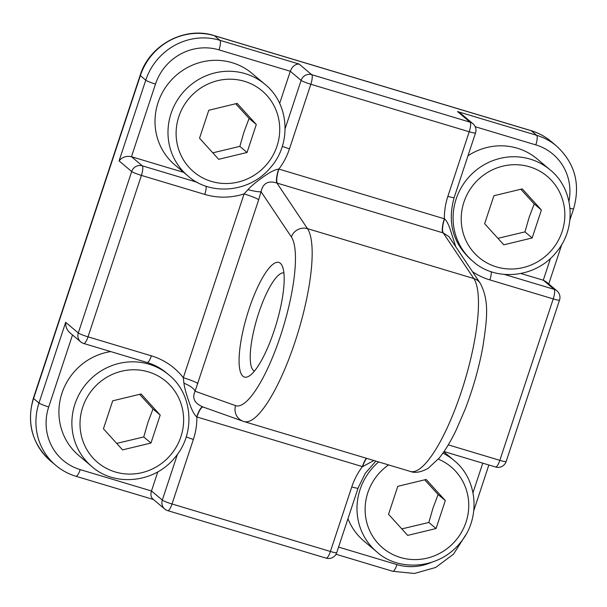 <?xml version="1.0" encoding="UTF-8"?>
<svg xmlns="http://www.w3.org/2000/svg" width="607" height="607" viewBox="0 0 607 607"><rect width="100%" height="100%" fill="white"/><g stroke="black" fill="none" stroke-linecap="round" stroke-linejoin="round"><path stroke-width="0.91" d="M174.945 164.983A59.85 57.528 -49.9 0 1 169.505 82.15A59.85 57.528 -49.9 0 1 252.057 73.439L265.031 84.365A59.85 57.528 130.1 0 0 245.167 73.644A59.85 57.528 130.1 0 0 171.045 113.517A59.85 57.528 130.1 0 0 187.927 175.916L174.945 164.983M472.929 123.707L461.001 113.668L457.473 111.551L470.091 122.182A8.551 2.178 106.7 0 1 469.219 131.765A8.551 0.903 18.3 0 0 475.539 132.933A8.551 8.551 0 0 0 472.929 123.707L472.929 123.707A8.551 8.217 130.1 0 0 470.091 122.182L311.695 74.676A8.551 8.217 130.1 0 0 301.11 80.374A8.551 0.903 18.3 0 0 310.83 84.267A8.551 2.178 -73.3 0 0 311.695 74.676L299.084 64.046C295.214 64.016 292.286 66.421 290.298 71.262L279.66 103.425M183.739 172.388L131.461 156.712C126.385 155.665 122.257 157.061 119.071 160.885L131.689 171.515A8.551 0.903 18.3 0 0 141.408 175.408A8.551 2.178 -73.3 0 0 142.273 165.817A8.551 8.217 130.1 0 0 131.689 171.515L78.295 332.947A8.551 8.217 130.1 0 0 80.708 341.855L80.708 341.855A8.551 8.551 0 0 0 83.758 343.509A8.551 2.178 -73.3 0 0 88.023 336.839A8.551 0.903 -161.7 0 1 78.295 332.947L65.677 322.317C65.473 326.498 66.831 329.935 69.759 332.636L80.708 341.855M378.654 461.935A59.85 57.528 130.1 0 0 360.05 489.591A59.85 57.528 130.1 0 0 376.932 551.991L363.957 541.057A59.85 57.528 -49.9 0 1 347.963 518.689M467.982 155.764A59.85 57.528 -49.9 0 1 537.165 158.943L550.139 169.869A59.85 57.528 130.1 0 0 530.268 159.14A59.85 57.528 130.1 0 0 456.145 199.02A59.85 57.528 130.1 0 0 473.028 261.412L470.865 259.591C452.807 242.944 447.245 222.245 454.18 197.503A8.551 0.903 -161.7 0 1 447.867 196.342A68.394 65.746 130.1 0 0 444.37 218.702A12.823 3.263 -73.3 0 0 442.829 232.807L443.239 232.929A12.823 3.49 106.5 0 1 444.536 218.839L278.886 169.072A12.823 3.263 -73.3 0 0 277.346 183.177L442.829 232.807M556.93 290.852A8.551 8.217 130.1 0 0 554.092 289.319A8.551 2.178 106.7 0 1 553.227 298.91A8.551 0.903 18.3 0 0 559.54 300.078A8.551 8.551 0 0 0 556.93 290.852L545.981 281.625L543.28 280.214L520.981 273.529M91.824 466.487C113.737 486.495 154.17 483.832 175.264 457.124C195.773 433.125 192.806 394.011 168.936 374.944A59.85 57.528 130.1 0 0 149.064 364.215A59.85 57.528 130.1 0 0 74.942 404.087A59.85 57.528 130.1 0 0 91.824 466.487L78.849 455.553A59.85 57.528 -49.9 0 1 61.557 394.451A59.85 57.528 -49.9 0 1 110.686 351.582M157.797 471.897L151.484 490.98C150.46 494.477 150.893 497.133 152.789 498.962L164.709 509A8.551 8.551 0 0 0 167.767 510.654L167.767 510.654A8.551 2.178 -73.3 0 0 172.024 503.985A8.551 0.903 -161.7 0 1 162.304 500.085A8.551 8.217 130.1 0 0 164.709 509M254.432 371.105A51.299 13.05 106.7 0 1 257.049 318.364A51.299 13.05 106.7 0 1 283.886 272.884M274.25 330.367A59.85 15.228 -73.3 0 0 282.058 265.585A59.85 15.228 -73.3 0 0 247.049 315.359A59.85 15.228 -73.3 0 0 248.885 376.196A59.85 15.228 -73.3 0 0 274.25 330.367M455.789 246.783L451.145 232.39C449.104 225.463 446.904 220.948 444.536 218.839M202.321 406.743L244.044 421.569A102.591 26.109 -73.3 0 0 295.351 340.891A102.591 26.109 -73.3 0 0 307.491 228.657L473.801 278.537L443.239 232.929L448.983 236.631L480.205 283.226C489.834 301.262 486.784 320.352 482.906 346.582C479.052 367.508 473.179 388.283 465.281 408.928L456.267 429.87C450.698 441.471 444.992 450.887 439.134 458.118L428.094 468.376C420.954 472.261 415.044 473.285 410.355 471.449A102.591 26.109 106.7 0 0 461.661 390.771A102.591 26.109 106.7 0 0 473.801 278.537A12.823 12.14 -33.8 0 1 480.205 283.226M282.308 146.287A8.551 0.903 18.3 0 0 289.478 148.836A68.394 65.746 130.1 0 1 278.886 169.072L278.666 169.095C275.244 169.49 270.396 171.895 264.128 176.296L261.89 177.881C255.661 182.366 251.01 186.288 247.952 189.642L244.097 193.914L183.314 377.713L183.929 383.222C184.498 387.456 185.985 393.093 188.398 400.119L189.27 402.661C191.698 409.915 194.179 414.664 196.706 416.91L362.576 466.654A12.823 3.498 106.7 0 1 366.651 458.338M362.576 466.654L373.904 460.516M206.137 186.152A8.551 2.178 106.7 0 1 204.764 194.407A68.394 65.746 130.1 0 0 244.097 193.914A12.823 1.358 -161.7 0 1 258.681 199.756L261.056 191.698A12.823 1.768 14.6 0 1 247.952 189.642M278.666 169.095A12.823 3.035 -73.1 0 0 276.929 183.056L307.491 228.657A12.823 12.14 146.2 0 0 291.36 236.927L261.056 191.698C262.99 183.155 268.279 180.271 276.929 183.056L277.346 183.177M202.738 406.895A12.823 3.027 -73.3 0 0 196.706 416.91M202.89 406.933C194.528 403.374 191.918 398.139 195.075 391.219L258.681 199.756M183.929 383.222A12.823 4.401 -157.8 0 1 195.075 391.219L235.569 405.635A89.768 22.846 106.7 0 0 280.563 335.679A89.768 22.846 106.7 0 0 291.36 236.927M83.758 343.509L147.122 362.508A8.551 2.178 -73.3 0 0 151.378 355.839A68.394 65.746 130.1 0 1 183.314 377.713A12.823 1.358 -161.7 0 1 197.897 383.548M366.362 458.255A12.823 3.263 106.7 0 0 362.356 466.677A68.394 65.746 130.1 0 0 351.772 486.913L330.413 551.482A8.551 2.178 106.7 0 1 326.156 558.152A8.551 8.551 0 0 0 336.726 552.651A8.551 0.903 -161.7 0 1 330.413 551.482L172.024 503.985L193.375 439.407A68.394 65.746 130.1 0 0 196.873 417.047A12.823 3.263 106.7 0 1 203.057 407.009M506.155 461.51A8.551 0.903 -161.7 0 1 499.834 460.341A8.551 2.178 106.7 0 1 495.578 467.011A8.551 8.551 0 0 0 506.155 461.51L559.54 300.078M103.44 428.785L112.69 400.825L141.074 393.966L160.202 415.074L150.961 443.034L122.576 449.886L103.44 428.785M116.696 443.398L143.753 436.964L150.961 443.034M143.753 436.964L147.888 422.571L152.994 408.997L160.202 415.074M152.994 408.997L139.595 394.322M484.644 223.71L493.893 195.75L522.27 188.898L541.406 209.999L532.164 237.959L503.78 244.818L484.644 223.71M497.899 238.331L524.949 231.889L532.164 237.959M524.949 231.889L529.092 217.503L534.198 203.929L541.406 209.999M534.198 203.929L520.798 189.255M388.548 514.288L397.79 486.321L426.175 479.469L445.31 500.578L436.061 528.538L407.684 535.389L388.548 514.288M401.804 528.902L428.853 522.46L436.061 528.538M428.853 522.46L432.996 508.074L438.102 494.5L445.31 500.578M438.102 494.5L424.695 479.826M199.536 138.214L208.785 110.254L237.17 103.395L256.306 124.503L247.057 152.463L218.672 159.315L199.536 138.214M212.791 152.827L239.848 146.386L247.057 152.463M239.848 146.386L243.991 132L249.098 118.426L256.306 124.503M249.098 118.426L235.691 103.751M197.374 182.343L142.273 165.817L131.461 156.712L155.483 84.07A51.299 49.311 -49.9 0 1 219.021 49.888L290.298 71.262L301.11 80.374L285.131 128.684M431.091 562.522A51.299 49.311 -49.9 0 1 396.993 564.609L338.569 547.082M482.77 463.171L473.005 492.687M550.481 258.438L543.28 280.214L554.092 289.319L504.387 274.417M475.205 126.719L535.799 144.891A51.299 49.311 -49.9 0 1 568.949 201.342M177.456 454.264L162.304 500.085L151.484 490.98L80.207 469.606A51.299 49.311 -49.9 0 1 48.712 406.925L72.514 334.95M243.149 421.273A12.823 12.398 -70.4 0 1 235.569 405.635M472.451 271.648A68.394 65.746 130.1 0 0 489.872 279.91L553.227 298.91L499.834 460.341L448.262 444.87M491.238 271.655A8.551 2.178 106.7 0 1 489.872 279.91M336.726 552.651L358.084 488.074A8.551 0.903 -161.7 0 1 351.772 486.913M186.212 436.858A8.551 0.903 18.3 0 0 193.375 439.407M551.133 141.477C545.192 136.492 538.5 132.88 531.049 130.626A8.551 2.178 106.7 0 1 531.262 130.748A59.85 57.528 -49.9 0 1 551.133 141.477L556.536 146.029A59.85 57.528 130.1 0 0 536.671 135.3L457.473 111.551M531.049 130.626L214.263 35.623A8.551 2.178 106.7 0 1 214.476 35.745L531.262 130.748L536.671 135.3A8.551 2.178 -73.3 0 1 535.799 144.891M214.263 35.623C184.778 25.949 149.36 44.971 140.156 75.314A8.551 0.903 18.3 0 0 140.354 75.617A59.85 57.528 -49.9 0 1 214.476 35.745L219.886 40.297A59.85 57.528 130.1 0 0 145.763 80.177L119.071 160.885M140.156 75.314L33.385 398.169A8.551 0.903 18.3 0 0 33.582 398.48L140.354 75.617L145.763 80.177A8.551 0.903 -161.7 0 0 155.483 84.07M33.385 398.169C26.389 422.927 32.08 443.831 50.464 460.872A59.85 57.528 -49.9 0 1 33.582 398.48L38.985 403.033A59.85 57.528 130.1 0 0 55.867 465.432C61.808 470.41 68.5 474.021 75.951 476.275A8.551 2.178 106.7 0 0 80.207 469.606M289.478 148.836L310.83 84.267L469.219 131.765L447.867 196.342M151.378 355.839L88.023 336.839L141.408 175.408L204.764 194.407M396.993 564.609A8.551 2.178 106.7 0 1 392.737 571.278L414.437 573.463L435.667 567.469L453.497 554.161L465.455 535.366M48.712 406.925A8.551 0.903 -161.7 0 1 38.985 403.033L65.677 322.317M570.003 208.315A8.551 0.903 18.3 0 0 573.615 208.74C580.611 183.982 574.92 163.078 556.536 146.029M219.021 49.888A8.551 2.178 -73.3 0 0 219.886 40.297L299.084 64.046M148.374 371.886A53.006 50.95 -49.9 0 1 180.924 436.653A53.006 50.95 -49.9 0 1 115.277 471.973A53.006 50.95 -49.9 0 1 82.719 407.206A53.006 50.95 -49.9 0 1 148.374 371.886M529.577 166.811A53.006 50.95 -49.9 0 1 562.128 231.586A53.006 50.95 -49.9 0 1 496.473 266.898A53.006 50.95 -49.9 0 1 463.923 202.131A53.006 50.95 -49.9 0 1 529.577 166.811M376.932 551.991C398.845 571.999 439.271 569.328 460.372 542.628C480.881 518.628 477.906 479.515 454.044 460.44A59.85 57.528 130.1 0 0 442.905 453.156M438.307 459.112A53.006 50.95 -49.9 0 1 464.818 525.465A53.006 50.95 -49.9 0 1 398.746 556.953A53.006 50.95 -49.9 0 1 367.827 492.702A53.006 50.95 -49.9 0 1 388.571 464.916M244.469 81.315A53.006 50.95 -49.9 0 1 277.02 146.082A53.006 50.95 -49.9 0 1 211.373 181.402A53.006 50.95 -49.9 0 1 178.822 116.627A53.006 50.95 -49.9 0 1 244.469 81.315M358.084 488.074L365.179 473.445L375.854 461.1M147.122 362.508C154.428 364.716 160.976 368.252 166.773 373.115L168.936 374.944M454.18 197.503L475.539 132.933M444.021 451.547L495.578 467.011M167.767 510.654L326.156 558.152M488.87 465L473.801 510.555M392.737 571.278L336.005 554.259M153.45 499.515L75.951 476.275M573.615 208.74L569.897 219.984M561.87 244.264L548.743 283.955M50.464 460.872L55.867 465.432M244.044 421.569L410.355 471.449M473.028 261.412C494.94 281.428 535.366 278.757 556.467 252.049C576.976 228.057 574.002 188.944 550.139 169.869M454.044 460.44L443.823 451.836M187.927 175.916C209.832 195.924 250.266 193.254 271.359 166.553C291.868 142.554 288.902 103.44 265.031 84.365"/></g></svg>
